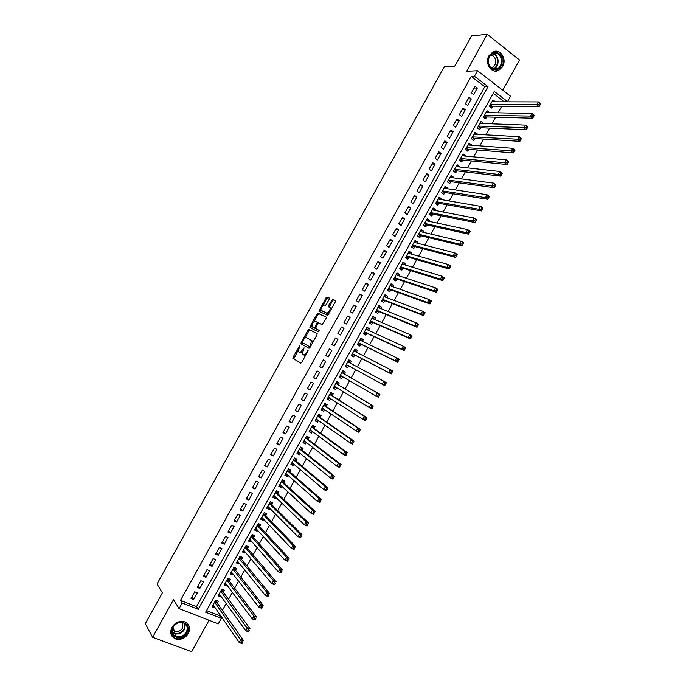 <?xml version="1.0" encoding="UTF-8"?>
<svg xmlns="http://www.w3.org/2000/svg" width="686" height="686" viewBox="0 0 686 686"><rect width="100%" height="100%" fill="white"/><g stroke="black" fill="none" stroke-linecap="round" stroke-linejoin="round"><path stroke-width="1.03" d="M299.945 345.461L293.085 357.097L292.931 358.392L300.734 363.1L301.771 362.294L308.04 350.992L308.143 350.074L306.599 352.098C305.373 354.113 304.267 354.971 303.298 354.679L302.277 353.847L304.078 347.845L302.483 349.757C301.265 351.747 300.176 352.595 299.216 352.312L298.221 351.506L299.945 345.461M488.947 55.789C484.35 63.309 491.468 74.079 498.516 70.435L502.624 66.516C507.246 59.013 500.06 48.106 492.917 51.939L488.947 55.789M171.946 627.296C169.536 632.861 170.831 636.771 175.839 639.035C180.993 640.124 185.151 638.272 188.333 633.487C190.768 627.801 189.387 623.866 184.174 621.67C179.123 620.736 175.041 622.614 171.946 627.296M329.211 299.259L329.331 298.016L326.999 297.021L325.97 297.87L318.896 311.255L327.291 315.243L328.345 314.402L335.308 301.866L335.42 300.605L332.53 299.37L328.525 305.544L328.277 306.659L330.172 307.843C329.992 310.741 328.826 312.499 326.682 313.099L320.894 310.201C321.065 307.354 322.214 305.613 324.332 304.996L325.233 305.399L326.279 304.55L329.211 299.259M474.412 76.249L477.456 70.752L510.538 96.229L507.546 101.614L494.272 91.452L205.637 612.212L221.312 618.352L218.268 623.84L179.08 608.628L182.184 603.037L198.237 609.314L488.003 86.65L474.412 76.249L471.222 76.369L180.512 600.387L182.184 603.037M179.08 608.628L173.507 599.633L152.609 637.294L145.286 623.66L162.393 592.85L157.034 584.018L444.254 66.799L454.758 66.199L471.548 35.946L487.214 34.3L466.703 71.267L477.456 70.752M309.009 329.443L307.988 330.258L301.163 342.554L301.017 343.832L308.966 348.274L310.003 347.459L316.966 334.914L317.095 333.61L309.009 329.443L309.969 329.983L308.949 330.798L304.85 338.181M310.158 326.347L316.983 314.059L318.004 313.228L326.262 317.103L326.142 318.381L322.103 324.589L318.75 322.943L317.712 323.775L315.5 328.44L319.179 330.438L318.27 331.827L310.021 327.616L310.158 326.347L311.118 326.888L311.83 325.601M502.761 90.243L519.516 60.016L487.214 34.3M152.609 637.294L191.643 651.7L209.067 620.264M495.078 101.802L492.051 101.579M495.189 101.588L492.985 99.907L489.392 106.381L491.613 108.054L492.659 106.167M489.067 112.641L486.117 112.298M489.221 112.358L487 110.695L483.416 117.169L485.637 118.824L486.683 116.946M483.055 123.489L480.166 123.026M483.253 123.137L481.023 121.482L477.43 127.965L479.668 129.611L480.715 127.725M477.044 134.345L477.276 133.924L474.223 133.753M477.276 133.924L475.038 132.278L471.445 138.761L473.692 140.39L474.738 138.503M471.025 145.192L471.299 144.703L468.281 144.48M471.299 144.703L469.053 143.082L465.46 149.565L467.715 151.177L468.761 149.291M465.014 156.056L465.322 155.499L462.33 155.216M465.322 155.499L463.067 153.887L459.474 160.37L461.729 161.973L462.776 160.087M458.994 166.912L459.337 166.286L456.379 165.961M459.337 166.286L457.082 164.691L453.48 171.174L455.753 172.769L456.799 170.874M452.974 177.785L453.36 177.082L450.419 176.705M453.36 177.082L451.088 175.505L447.495 181.987L449.767 183.565L450.813 181.679M446.946 188.65L447.375 187.887L444.468 187.45M447.375 187.887L445.094 186.318L441.492 192.809L443.782 194.37L444.828 192.483M440.918 199.523L441.381 198.691L438.508 198.203M441.381 198.691L439.1 197.139L435.499 203.631L437.788 205.174L438.834 203.288M434.898 210.405L435.396 209.504L432.549 208.956M435.396 209.504L433.098 207.961L429.496 214.452L431.803 215.987L432.849 214.092M428.861 221.286L429.402 220.317L426.581 219.717M429.402 220.317L427.104 218.783L423.502 225.282L425.809 226.8L426.855 224.914M422.833 232.168L423.408 231.131L420.621 230.479M423.408 231.131L421.101 229.613L417.491 236.113L419.815 237.622L420.861 235.727M416.796 243.058L417.414 241.952L414.653 241.24M417.414 241.952L415.09 240.452L411.489 246.951L413.812 248.443L414.867 246.548M410.76 253.949L411.411 252.774L408.685 252.011M411.411 252.774L409.088 251.29L405.486 257.79L407.81 259.274L408.865 257.379M404.723 264.847L405.417 263.604L402.716 262.789M405.417 263.604L403.076 262.129L399.475 268.638L401.816 270.104L402.862 268.209M398.686 275.755L399.415 274.434L396.74 273.568M399.415 274.434L397.065 272.977L393.464 279.485L395.805 280.934L396.86 279.039M392.641 286.654L393.404 285.273L390.763 284.347M393.404 285.273L391.054 283.824L387.444 290.341L389.802 291.773L390.857 289.878M386.595 297.561L387.401 296.112L384.786 295.134M387.401 296.112L385.043 294.68L381.433 301.197L383.791 302.62L384.846 300.717M380.55 308.477L381.39 306.959L378.809 305.922M381.39 306.959L379.024 305.536L375.413 312.053L377.78 313.459L378.835 311.564M374.496 319.393L375.379 317.807L372.824 316.718M375.379 317.807L373.004 316.4L369.385 322.917L371.769 324.315L372.824 322.411M368.442 330.318L369.368 328.654L366.847 327.514M369.368 328.654L366.984 327.265L363.366 333.782L365.758 335.171L366.813 333.267M362.388 341.242L363.348 339.51L360.853 338.318M363.348 339.51L360.956 338.138L357.337 344.655L359.738 346.027L360.793 344.123M356.334 352.167L357.329 350.366L354.868 349.123M357.329 350.366L354.928 349.011L351.318 355.537L353.719 356.883L354.773 354.988M350.28 363.1L351.309 361.23L348.882 359.927M351.309 361.23L348.9 359.884L345.281 366.41L347.699 367.756L348.754 365.852M342.7 376.777L341.679 378.621L339.287 377.231M344.235 373.999L345.29 372.104L342.871 370.766L339.253 377.3L341.679 378.621M336.637 387.719L335.651 389.494L333.293 388.053M338.215 384.872L339.27 382.968L336.843 381.656L333.216 388.182L335.651 389.494M330.575 398.66L329.623 400.375L327.299 398.875M332.187 395.753L333.242 393.85L330.806 392.538L327.179 399.08L329.623 400.375M324.504 409.611L323.595 411.257L321.297 409.696M326.159 406.627L327.213 404.723L324.77 403.437L321.142 409.971L323.595 411.257M318.433 420.569L317.558 422.139L315.294 420.527M320.122 417.517L321.177 415.613L318.733 414.335L315.106 420.87L317.558 422.139M312.362 431.528L311.53 433.029L309.292 431.365M314.094 428.398L315.148 426.495L312.687 425.234L309.06 431.777L311.53 433.029M306.29 442.487L305.493 443.919L303.281 442.204M308.057 439.297L309.112 437.385L306.642 436.133L303.015 442.684L305.493 443.919M300.211 453.455L299.456 454.818L297.27 453.043M302.02 450.188L303.075 448.284L300.597 447.049L296.969 453.592L299.456 454.818M294.131 464.422L293.411 465.725L291.258 463.89M295.975 461.086L297.038 459.183L294.551 457.956L290.924 464.508L293.411 465.725M288.051 475.398L287.365 476.624L285.247 474.738M289.938 471.994L290.993 470.082L288.497 468.872L284.87 475.424L287.365 476.624M281.963 486.374L281.32 487.532L279.236 485.594M283.893 482.901L284.947 480.989L282.452 479.797L278.816 486.348L281.32 487.532M275.883 497.359L275.275 498.448L273.217 496.45M277.847 493.809L278.902 491.896L276.389 490.722L272.762 497.281L275.275 498.448M269.795 508.343L269.229 509.364L267.197 507.314M271.802 504.725L272.856 502.812L270.335 501.646L266.7 508.206L269.229 509.364M263.707 519.328L263.175 520.288L261.177 518.179M265.748 515.64L266.803 513.737L264.281 512.579L260.646 519.148L263.175 520.288M257.61 530.321L257.121 531.213L255.149 529.052M259.694 526.565L260.757 524.653L258.219 523.521L254.583 530.081L257.121 531.213M251.522 541.323L251.067 542.137L249.129 539.925M253.64 537.498L254.695 535.586L252.156 534.463L248.512 541.022L251.067 542.137M245.425 552.324L245.005 553.07L243.101 550.798M247.577 548.423L248.641 546.51L246.085 545.404L242.45 551.973L245.005 553.07M239.32 563.326L238.942 564.012L237.064 561.68M241.523 559.364L242.578 557.444L240.023 556.355L236.378 562.923L238.942 564.012M233.223 574.336L232.88 574.945L231.036 572.57M235.461 570.298L236.524 568.385L233.952 567.305L230.307 573.882L232.88 574.945M227.117 585.355L226.817 585.895L224.999 583.46M229.398 581.239L230.462 579.327L227.881 578.264L224.236 584.841L226.817 585.895M221.012 596.366L220.755 596.846L218.963 594.35M223.327 592.19L224.391 590.269L221.801 589.223L218.157 595.8L220.755 596.846M194.721 591.786L191.034 598.441L193.684 599.487L197.371 592.85L194.721 591.786M200.861 580.708L197.174 587.362L199.823 588.425L203.502 581.788L200.861 580.708M207.009 569.637L203.322 576.283L205.963 577.363L209.642 570.726L207.009 569.637M213.149 558.567L209.462 565.204L212.094 566.302L215.773 559.665L213.149 558.567M219.288 547.497L215.601 554.134L218.225 555.248L221.904 548.611L219.288 547.497M225.42 536.435L221.741 543.072L224.356 544.195L228.026 537.567L225.42 536.435M231.551 525.373L227.872 532.01L230.479 533.151L234.158 526.522L231.551 525.373M237.69 514.32L234.012 520.948L236.601 522.106L240.28 515.478L237.69 514.32M243.813 503.267L240.134 509.895L242.724 511.061L246.394 504.442L243.813 503.267M249.944 492.222L246.265 498.851L248.846 500.025L252.517 493.414L249.944 492.222M256.067 481.178L252.397 487.806L254.96 488.998L258.631 482.378L256.067 481.178M262.189 470.142L258.519 476.761L261.074 477.971L264.745 471.359L262.189 470.142M268.312 459.106L264.642 465.725L267.188 466.952L270.859 460.34L268.312 459.106M274.426 448.069L270.756 454.689L273.302 455.933L276.964 449.321L274.426 448.069M280.54 437.042L276.878 443.662L279.408 444.914L283.078 438.311L280.54 437.042M286.654 426.023L282.992 432.634L285.513 433.904L289.175 427.301L286.654 426.023M292.768 415.004L289.106 421.616L291.619 422.893L295.28 416.291L292.768 415.004M298.882 403.985L295.212 410.597L297.724 411.892L301.386 405.297L298.882 403.985M304.987 392.975L301.317 399.586L303.821 400.898L307.482 394.296L304.987 392.975M311.092 381.973L307.422 388.576L309.918 389.897L313.579 383.303L311.092 381.973M317.189 370.972L313.528 377.566L316.014 378.912L319.667 372.318L317.189 370.972M323.295 359.97L319.633 366.564L322.111 367.919L325.764 361.333L323.295 359.97M329.391 348.977L325.73 355.571L328.2 356.943L331.853 350.349L329.391 348.977M335.488 337.984L331.827 344.578L334.288 345.958L337.941 339.373L335.488 337.984M341.577 326.999L337.924 333.585L340.376 334.982L344.02 328.405L341.577 326.999M347.673 316.014L344.012 322.6L346.456 324.015L350.109 317.429L347.673 316.014M353.762 305.038L350.109 311.624L352.535 313.048L356.188 306.471L353.762 305.038M359.85 294.062L356.197 300.648L358.615 302.08L362.268 295.512L359.85 294.062M365.93 283.086L362.277 289.672L364.695 291.121L368.339 284.553L365.93 283.086M372.009 272.119L368.365 278.705L370.774 280.171L374.419 273.603L372.009 272.119M378.089 261.16L374.445 267.737L376.846 269.221L380.49 262.652L378.089 261.16M384.169 250.201L380.524 256.778L382.917 258.27L386.552 251.711L384.169 250.201M390.248 239.251L386.604 245.82L388.979 247.329L392.624 240.769L390.248 239.251M396.319 228.292L392.675 234.869L395.05 236.387L398.686 229.827L396.319 228.292M402.39 217.351L398.746 223.919L401.113 225.454L404.749 218.894L402.39 217.351M408.462 206.409L404.817 212.969L407.175 214.521L410.811 207.969L408.462 206.409M414.524 195.467L410.888 202.027L413.238 203.596L416.874 197.045L414.524 195.467M420.595 184.534L416.951 191.094L419.292 192.672L422.928 186.12L420.595 184.534M426.658 173.601L423.013 180.161L425.346 181.756L428.982 175.204L426.658 173.601M432.712 162.676L429.076 169.228L431.4 170.84L435.035 164.297L432.712 162.676M438.774 151.752L435.138 158.303L437.454 159.932L441.081 153.381L438.774 151.752M444.828 140.836L441.192 147.387L443.499 149.025L447.126 142.482L444.828 140.836M450.882 129.92L447.246 136.463L449.544 138.118L453.172 131.575L450.882 129.92M456.936 119.004L453.3 125.555L455.59 127.219L459.217 120.685L456.936 119.004M462.981 108.096L459.354 114.648L461.635 116.32L465.262 109.786L462.981 108.096M469.027 97.198L465.4 103.74L467.672 105.43L471.299 98.895L469.027 97.198M180.512 600.387L196.488 606.656L484.77 86.719L471.222 76.369M473.709 94.548L477.336 88.014L475.072 86.299L471.445 92.833L473.709 94.548M206.529 610.6L219.46 615.676L219.983 614.733M222.375 610.42L226.183 603.551M228.532 599.307L232.374 592.37M234.681 588.202L238.565 581.196M240.829 577.098L244.748 570.032M246.977 566.001L250.939 558.858M253.125 554.905L257.121 547.702M259.274 543.818L263.304 536.546M265.413 532.73L269.478 525.39M271.553 521.652L275.661 514.243M277.693 510.573L281.835 503.095M283.824 499.494L288 491.956M289.955 488.432L294.174 480.817M296.086 477.362L300.339 469.678M302.217 466.3L306.505 458.557M308.34 455.247L312.67 447.426M314.462 444.185L318.827 436.305M320.585 433.14L324.993 425.191M326.708 422.096L331.149 414.078M332.821 411.051L337.298 402.974M338.935 400.015L343.454 391.869M345.049 388.979L349.603 380.764M351.163 377.952L355.742 369.685M357.286 366.899L361.848 358.658M363.426 355.802L367.953 347.639M369.574 344.715L374.05 336.629M375.714 333.636L380.155 325.618M381.845 322.557L386.252 314.608M387.984 311.478L392.341 303.606M394.116 300.408L398.437 292.613M400.247 289.346L404.526 281.62M406.378 278.276L410.614 270.627M412.5 267.223L416.702 259.642M418.623 256.17L422.79 248.658M424.745 245.116L428.87 237.682M430.868 234.072L434.95 226.706M436.982 223.027L441.029 215.738M443.105 211.991L447.101 204.771M449.21 200.955L453.172 193.812M455.324 189.928L459.243 182.853M461.429 178.9L465.314 171.894M467.535 167.873L471.376 160.944M473.64 156.862L477.439 150.002M479.746 145.844L483.501 139.061M485.842 134.833L489.564 128.119M491.939 123.832L495.618 117.186M498.036 112.83L501.68 106.253M504.133 101.828L493.285 93.227M217.265 603.14L218.328 601.219L215.73 600.19L212.085 606.767L214.684 607.796L214.907 607.393M504.253 101.605L507.546 101.614M219.46 615.676L221.312 618.352M196.488 606.656L198.237 609.314M484.77 86.719L488.003 86.65M214.684 607.796L212.926 605.249M193.684 599.487L191.926 596.829M199.823 588.425L198.031 585.818M205.963 577.363L204.136 574.817M212.094 566.302L210.233 563.815M218.225 555.248L216.33 552.813M224.356 544.195L222.427 541.829M230.479 533.151L228.524 530.835M236.601 522.106L234.621 519.851M242.724 511.061L240.709 508.875M248.846 500.025L246.797 497.899M254.96 488.998L252.877 486.923M261.074 477.971L258.965 475.955M267.188 466.952L265.045 464.997M273.302 455.933L271.124 454.038M279.408 444.914L277.195 443.079M285.513 433.904L283.275 432.129M291.619 422.893L289.346 421.178M297.724 411.892L295.417 410.237M303.821 400.898L301.48 399.295M309.918 389.897L307.551 388.362M316.014 378.912L313.613 377.429M322.111 367.919L319.667 366.495M331.853 350.349L329.366 349.02M337.941 339.373L335.42 338.104M344.02 328.405L341.474 327.188M350.109 317.429L347.528 316.28M356.188 306.471L353.573 305.373M362.268 295.512L359.618 294.474M368.339 284.553L365.664 283.575M374.419 273.603L371.709 272.676M380.49 262.652L377.746 261.786M386.552 251.711L383.783 250.905M392.624 240.769L389.82 240.023M398.686 229.827L395.848 229.141M404.749 218.894L401.885 218.268M410.811 207.969L407.913 207.395M416.874 197.045L413.941 196.53M422.928 186.12L419.961 185.666M428.982 175.204L425.989 174.81M435.035 164.297L432.009 163.954M441.081 153.381L438.028 153.098M447.126 142.482L444.039 142.251M453.172 131.575L450.05 131.412M459.217 120.685L456.07 120.573M465.262 109.786L462.072 109.734M471.299 98.895L468.084 98.904M477.336 88.014L474.086 88.074M299.216 352.312L300.194 352.844L302.372 351.824M303.298 354.679L304.275 355.211L306.007 354.662M298.153 350.237L293.797 358.795L300.888 363.126M317.198 333.705L309.969 329.983M302.355 342.666L301.986 344.372L309 348.291M302.406 341.739L302.303 342.64L309.292 346.507L310.021 345.941L311.693 340.685L306.505 337.641C305.536 337.383 304.455 338.249 303.246 340.23L302.406 341.739M309.292 346.507L302.303 342.64M312.73 342.537L312.67 341.234L311.315 340.222M314.017 321.674L317.935 314.608L316.983 314.059M326.39 317.266L318.964 313.776L317.935 314.608M315.62 328.577L319.179 330.438M315.328 321.262C313.219 321.854 312.079 323.595 311.907 326.476L314.094 327.805L315.123 326.982L317.335 322.326L315.328 321.262M313.142 327.376L312.216 326.853M315.474 328.26L313.185 327.402M318.33 323.037L317.206 322.188M311.118 326.888L310.878 328.054L309.901 327.471M322.094 311.084L321.228 310.587M328.997 313.228L327.651 313.656L322.18 311.135M331.218 309.232L331.141 308.408L329.932 307.5M335.574 300.82L333.49 299.936L332.436 300.794L329.229 307.174M320.816 309.42L319.848 311.787M329.486 298.23L327.959 297.578L326.922 298.427L323.055 305.39M213.149 604.846L239.217 642.542L240.846 639.592L243.599 640.655L216.965 602.72L216.639 600.55M242.835 642.002L241.969 643.597L239.217 642.542L242.184 643.185L242.835 642.002L241.738 641.582L241.078 642.765M241.738 641.582L214.667 602.102M186.969 632.629C182.133 642.165 167.221 636.642 172.795 627.278C177.743 617.683 192.552 623.377 186.969 632.629M173.164 627.21C171.243 631.669 172.289 634.807 176.311 636.608C180.418 637.466 183.745 635.982 186.283 632.166C188.238 627.621 187.132 624.474 182.982 622.717C178.926 621.953 175.65 623.445 173.164 627.21M182.853 622.682L182.665 627.939C180.684 630.923 178.086 632.072 174.87 631.403L172.315 629.474M171.174 634.687L175.607 638.529C180.727 639.618 184.86 637.774 188.015 633.024C189.73 629.671 189.662 626.644 187.818 623.934M494.795 69.758C485.611 69.698 486.631 51.656 495.798 52.625C504.965 52.805 503.876 70.667 494.795 69.758M495.438 53.285L492.668 53.834C486.108 56.492 487.669 69.183 494.512 69.14L497.153 68.634C503.747 66.096 502.358 53.328 495.438 53.285M490.679 55.283L490.97 55.292C496.381 55.309 497.496 65.29 492.334 67.279L490.987 67.657M494.812 71.018L497.985 70.401C506.165 67.262 504.467 51.416 495.875 51.356M219.22 593.879L245.742 630.751L247.372 627.801L250.116 628.873L223.036 591.778L222.676 589.574M249.37 630.202L248.486 631.823L245.742 630.751L248.709 631.386L249.37 630.202L248.263 629.774L247.612 630.957M248.263 629.774L220.746 591.143M248.709 631.386L248.486 631.823M225.3 582.92L252.268 618.961L253.897 616.019L256.633 617.108L229.09 580.845L228.712 578.607M255.887 618.412L255.003 620.05L252.268 618.961L255.235 619.595L255.887 618.412L254.798 617.975L254.146 619.158M254.798 617.975L253.897 616.019L226.817 580.176M255.235 619.595L255.003 620.05M231.225 572.227L231.714 572.398M231.371 571.961L258.785 607.179L260.414 604.237L263.141 605.344L235.152 569.912L234.749 567.639M262.412 606.63L261.512 608.285L258.785 607.179L261.76 607.805L262.412 606.63L261.323 606.184L260.671 607.359M261.323 606.184L260.414 604.237L232.888 569.226M261.76 607.805L261.512 608.285M237.262 561.328L237.853 561.508M237.442 561.011L265.302 595.397L266.931 592.455L269.649 593.579L241.206 558.979L240.777 556.672M268.938 594.839L268.02 596.52L265.302 595.397L268.286 596.023L268.938 594.839L267.849 594.393L267.197 595.577M267.849 594.393L266.931 592.455L238.96 558.267M268.286 596.023L268.02 596.52M243.298 550.438L243.984 550.626M243.513 550.061L271.819 583.623L273.448 580.682L276.158 581.822L247.26 548.054L246.806 545.713M275.455 583.066L274.529 584.764L271.819 583.623L274.803 584.24L275.455 583.066L274.366 582.611L273.714 583.786M274.366 582.611L273.448 580.682L245.031 547.317M274.803 584.24L274.529 584.764M249.335 539.548L250.124 539.736M249.575 539.11L278.336 571.858L279.965 568.917L282.658 570.075L253.314 537.129L252.825 534.754M281.963 571.292L281.028 573.007L278.336 571.858L281.311 572.467L281.963 571.292L280.891 570.829L280.24 572.004M280.891 570.829L279.965 568.917L251.093 536.375M281.311 572.467L281.028 573.007M255.364 528.666L256.264 528.846M255.638 528.169L284.844 560.093L286.474 557.152L289.158 558.327L259.368 526.213L258.845 523.804M288.48 559.519L287.537 561.259L284.844 560.093L287.828 560.702L288.48 559.519L287.408 559.056L286.757 560.23M287.408 559.056L286.474 557.152L257.156 525.433M287.828 560.702L287.537 561.259M261.392 517.784L262.395 517.956M261.7 517.227L291.353 548.337L292.982 545.396L295.657 546.588L265.413 515.297L264.865 512.854M294.989 547.754L294.028 549.52L291.353 548.337L294.337 548.937L294.989 547.754L293.917 547.282L293.265 548.457M293.917 547.282L292.982 545.396L263.218 514.5M294.337 548.937L294.028 549.52M267.42 506.911L268.535 507.074M267.763 506.294L297.861 536.581L299.482 533.639L302.149 534.848L271.459 504.39L270.876 501.903M301.497 535.998L300.528 537.781L297.861 536.581L300.845 537.172L301.497 535.998L300.434 535.517L299.782 536.692M300.434 535.517L299.482 533.639L269.281 503.567M300.845 537.172L300.528 537.781M273.448 496.038L274.666 496.184M273.817 495.369L304.361 524.824L305.99 521.892L308.64 523.118L277.504 493.483L276.887 490.953M308.005 524.241L307.019 526.051L304.361 524.824L307.354 525.416L308.005 524.241L306.942 523.752L306.29 524.927M306.942 523.752L305.99 521.892L275.335 492.634M307.354 525.416L307.019 526.051M279.468 485.173L280.806 485.302M279.879 484.436L310.861 513.085L312.49 510.144L315.131 511.387L283.541 482.584L282.889 480.011M314.505 512.493L313.511 514.32L310.861 513.085L313.854 513.668L314.505 512.493L313.442 511.996L312.799 513.171M313.442 511.996L312.49 510.144L281.389 481.709M313.854 513.668L313.511 514.32M285.487 474.309L286.937 474.412M285.925 473.52L317.361 501.337L318.981 498.405L321.623 499.657L289.586 471.685L288.892 469.061M321.005 500.746L320.002 502.589L317.361 501.337L320.353 501.92L321.005 500.746L319.95 500.24L319.299 501.415M319.95 500.24L318.981 498.405L287.443 470.785M320.353 501.92L320.002 502.589M291.507 463.444L293.076 463.53M291.979 462.596L323.861 489.607L325.481 486.666L328.105 487.943L295.623 460.786L294.903 458.205M327.505 488.998L326.485 490.867L323.861 489.607L326.853 490.173L327.505 488.998L326.45 488.492L325.799 489.667M326.45 488.492L325.481 486.666L293.488 459.869M326.853 490.173L326.485 490.867M297.527 452.589L299.207 452.64M298.024 451.68L330.352 477.868L331.973 474.935L334.588 476.23L301.66 449.896L300.922 447.349M333.996 477.267L332.967 479.154L330.352 477.868L333.345 478.442L333.996 477.267L332.95 476.753L332.298 477.928M332.95 476.753L331.973 474.935L299.542 448.953M333.345 478.442L332.967 479.154M303.538 441.733L305.347 441.758M304.078 440.772L336.843 466.146L338.464 463.213L341.071 464.516L307.688 439.014L306.934 436.502M340.488 465.528L339.45 467.44L336.843 466.146L339.844 466.703L340.488 465.528L339.45 465.014L338.798 466.18M339.45 465.014L338.464 463.213L305.587 438.045M339.844 466.703L339.45 467.44M309.558 430.885L311.478 430.868M310.115 429.865L343.326 454.424L344.947 451.491L347.545 452.811L313.716 428.133L312.945 425.663M346.979 453.806L345.924 455.736L343.326 454.424L346.336 454.972L346.979 453.806L345.941 453.275L345.29 454.449M345.941 453.275L344.947 451.491L311.633 427.138M346.336 454.972L345.924 455.736M315.569 420.038L317.609 419.986M316.16 418.966L349.817 442.702L351.438 439.769L354.019 441.107L319.745 417.251L318.947 414.816M353.47 442.084L352.407 444.031L349.817 442.702L352.818 443.25L353.47 442.084L352.433 441.544L351.781 442.719M352.433 441.544L351.438 439.769L317.669 416.239M352.818 443.25L352.407 444.031M321.571 409.199L323.749 409.105M322.334 408.153L356.3 430.988L357.921 428.055L360.493 429.41L325.773 406.378L324.958 403.985M359.953 430.362L358.881 432.334L356.3 430.988L359.301 431.528L359.953 430.362L358.924 429.822L358.272 430.988M358.924 429.822L357.921 428.055L323.715 405.34M359.301 431.528L358.881 432.334M327.582 398.36L329.88 398.223M328.242 397.168L362.774 419.275L364.395 416.351L366.967 417.723L331.801 395.505L330.961 393.147M366.435 418.649L365.346 420.638L362.774 419.275L365.784 419.815L366.435 418.649L365.406 418.1L364.755 419.275M365.406 418.1L364.395 416.351L329.752 394.45M365.784 419.815L365.346 420.638M333.585 387.53L336.011 387.341M334.271 386.278L369.257 407.57L370.877 404.646L373.433 406.035L337.821 384.64L336.963 382.316M372.918 406.935L371.812 408.95L369.257 407.57L372.266 408.11L372.918 406.935L371.889 406.378L371.246 407.553M371.889 406.378L370.877 404.646L337.821 384.64M372.266 408.11L371.812 408.95M339.587 376.7L342.151 376.46M340.307 375.396L375.731 395.873L377.351 392.949L379.898 394.347L343.84 373.776L342.957 371.495M379.392 395.23L378.278 397.271L375.731 395.873L378.749 396.405L379.392 395.23L378.372 394.673L377.72 395.839M378.372 394.673L377.351 392.949L343.84 373.776M378.749 396.405L378.278 397.271M345.958 366.084L348.351 365.629L384.743 385.592L382.205 384.177L383.817 381.253L347.845 361.788M348.582 360.459L349.714 362.74L347.888 361.719L349.714 362.74M384.846 382.96L383.817 381.253L386.364 382.668L384.743 385.592L385.866 383.534L384.846 382.96L384.203 384.134L385.223 384.7M348.351 365.629L382.205 384.177L384.203 384.134M386.364 382.668L385.866 383.534M351.952 355.262L354.37 354.773L391.209 373.913L388.67 372.481L390.291 369.565L353.873 350.915M354.576 349.646L355.717 351.849M391.329 371.263L390.291 369.565L392.821 370.997L391.209 373.913L392.341 371.838L391.329 371.263L390.677 372.429L391.689 373.004M352.372 353.633L388.67 372.481L390.677 372.429M392.821 370.997L392.341 371.838M357.946 344.449L360.382 343.926L397.666 362.242L395.145 360.793L396.757 357.878L359.901 340.033M360.57 338.824L361.685 340.899M397.803 359.558L396.757 357.878L399.278 359.327L397.666 362.242L398.806 360.141L397.803 359.558L397.151 360.733L398.163 361.308M358.392 342.751L395.145 360.793L397.151 360.733M399.278 359.327L398.806 360.141M363.554 333.456L366.393 333.079L404.123 350.58L401.602 349.114L403.222 346.198L366.153 329.271M366.564 328.011L367.645 329.949M404.268 347.871L403.222 346.198L405.735 347.656L404.123 350.58L405.28 348.454L404.268 347.871L403.625 349.037L404.629 349.62M364.42 331.887L401.602 349.114L403.625 349.037M405.735 347.656L405.28 348.454M369.54 322.652L372.404 322.231L410.571 338.918L408.067 337.435L409.688 334.519L371.984 318.313M372.558 317.206L373.604 319.016M410.743 336.183L409.688 334.519L412.183 336.003L410.571 338.918L411.746 336.775L410.743 336.183L410.091 337.349L411.094 337.941M370.44 321.014L408.067 337.435L410.091 337.349M412.183 336.003L411.746 336.775M375.516 311.856L378.415 311.393L417.019 327.256L414.533 325.764L416.145 322.849L377.969 307.439M378.543 306.402L379.564 308.083M417.208 324.495L416.145 322.849L418.64 324.341L417.019 327.256L418.203 325.095L417.208 324.495L416.556 325.661L417.56 326.262M376.46 310.149L414.533 325.764L416.556 325.661M418.64 324.341L418.203 325.095M381.502 301.068L384.417 300.554L423.468 315.603L420.99 314.094L422.602 311.178L383.989 296.584M384.529 295.606L385.515 297.158M423.674 312.816L422.602 311.178L425.08 312.696L423.468 315.603L424.66 313.416L423.674 312.816L423.022 313.982L424.017 314.591M382.479 299.293L420.99 314.094L423.022 313.982M425.08 312.696L424.66 313.416M387.479 290.281L390.42 289.724L429.916 303.958L427.438 302.432L429.059 299.516L390 285.728M390.514 284.801L391.457 286.242M430.131 301.137L429.059 299.516L431.528 301.043L429.916 303.958L431.125 301.754L430.131 301.137L429.487 302.303L430.474 302.92M388.499 288.437L427.438 302.432L429.487 302.303M431.528 301.043L431.125 301.754M393.498 279.511L396.422 278.893L436.365 292.313L433.895 290.77L435.507 287.854L396.019 274.872M396.491 274.014L397.4 275.326M436.588 289.466L435.507 287.854L437.968 289.406L436.365 292.313L437.574 290.084L436.588 289.466L435.944 290.632L436.931 291.25M394.51 277.59L433.895 290.77L435.944 290.632M437.968 289.406L437.574 290.084M399.767 268.818L402.416 268.072L442.804 280.677L440.343 279.116L441.956 276.201L402.03 264.024M402.468 263.227L403.342 264.427M443.045 277.804L441.956 276.201L444.408 277.761L442.804 280.677L444.031 278.422L443.045 277.804L442.401 278.97L443.379 279.588M400.521 266.743L440.343 279.116L442.401 278.97M444.408 277.761L444.031 278.422M408.444 252.439L409.276 253.537M449.502 266.142L448.85 267.308L449.836 267.934L450.479 266.768L448.404 264.547L450.848 266.134L449.236 269.041L446.792 267.463L448.404 264.547L408.033 253.185M405.88 258.039L408.419 257.25L449.236 269.041L449.836 267.934M406.532 255.895L446.792 267.463L448.85 267.308M450.848 266.134L450.479 266.768M414.421 241.661L415.21 242.647M455.95 254.48L455.307 255.646L456.284 256.281L456.927 255.123L454.852 252.902L457.288 254.497L455.675 257.404L453.24 255.818L454.852 252.902L414.044 242.347M411.926 247.234L414.413 246.428L455.675 257.404L456.284 256.281M412.543 245.056L453.24 255.818L455.307 255.646M457.288 254.497L456.927 255.123M420.398 230.882L421.135 231.765M462.398 242.827L461.755 243.993L462.724 244.636L463.367 243.47L461.292 241.266L463.719 242.878L462.107 245.785L459.68 244.173L461.292 241.266L420.046 231.508M417.98 236.43L420.398 235.615L462.107 245.785L462.724 244.636M418.546 234.218L459.68 244.173L461.755 243.993M463.719 242.878L463.367 243.47M426.366 220.112L427.061 220.892M468.847 231.182L468.204 232.348L469.173 232.991L469.816 231.834L467.732 229.63L470.15 231.259L468.538 234.158L466.12 232.537L467.732 229.63L426.049 220.678M424.017 225.625L426.392 224.811L468.538 234.158L469.173 232.991M424.548 223.387L466.12 232.537L468.204 232.348M470.15 231.259L469.816 231.834M432.334 209.341L432.977 210.027M475.287 219.537L474.643 220.703L475.612 221.355L476.255 220.189L474.172 217.994L476.573 219.64L474.969 222.547L472.56 220.909L474.172 217.994L432.051 209.856M430.062 214.829L432.377 213.998L474.969 222.547L475.612 221.355M430.551 212.557L472.56 220.909L474.643 220.703M476.573 219.64L476.255 220.189M438.303 198.571L438.894 199.172M481.726 207.892L481.083 209.059L482.044 209.719L482.687 208.561L480.603 206.375L483.004 208.03L481.392 210.936L478.991 209.273L480.603 206.375L438.045 199.026M436.09 204.034L438.363 203.202L481.392 210.936L482.044 209.719M436.545 201.735L478.991 209.273L481.083 209.059M483.004 208.03L482.687 208.561M444.262 187.81L444.802 188.324M488.166 196.265L487.523 197.422L488.483 198.091L489.127 196.933L487.034 194.747L489.427 196.419L487.815 199.326L485.431 197.654L487.034 194.747L444.048 188.213M442.127 193.238L444.348 192.406L487.815 199.326L488.483 198.091M442.547 190.914L485.431 197.654L487.523 197.422M489.427 196.419L489.127 196.933M450.23 177.057L450.711 177.485M494.606 184.628L493.963 185.795L494.915 186.472L495.558 185.306L493.466 183.128L495.841 184.817L494.237 187.724L491.853 186.035L493.466 183.128L450.042 177.391M448.155 182.45L450.333 181.61L494.237 187.724L494.915 186.472M448.541 180.101L491.853 186.035L493.963 185.795M495.841 184.817L495.558 185.306M501.037 173.001L500.394 174.167L501.346 174.853L501.989 173.687L499.888 171.517L502.263 173.224L500.66 176.122L498.285 174.416L499.888 171.517L456.027 166.587M454.175 171.663L456.31 170.823L500.66 176.122L501.346 174.853M454.535 169.288L498.285 174.416L500.394 174.167M502.263 173.224L501.989 173.687M507.469 161.381L506.825 162.548L507.769 163.234L508.412 162.076L506.319 159.907L508.678 161.63L507.074 164.529L504.707 162.805L506.319 159.907L462.021 155.773M460.195 160.876L462.287 160.035L507.074 164.529L507.769 163.234M460.52 158.475L504.707 162.805L506.825 162.548M508.678 161.63L508.412 162.076M513.9 149.762L513.257 150.929L514.2 151.623L514.843 150.466L512.742 148.305L515.092 150.045L513.488 152.935L511.13 151.203L512.742 148.305L468.006 144.969M466.214 150.097L468.264 149.248L513.488 152.935L514.2 151.623M466.514 147.67L513.257 150.929M520.322 138.152L519.679 139.318L520.623 140.013L521.266 138.855L519.156 136.703L521.497 138.461L519.894 141.35L517.553 139.601L519.156 136.703L473.992 134.173M472.225 139.327L474.232 138.469L519.894 141.35L520.623 140.013M472.5 136.874L519.679 139.318M526.745 126.541L526.102 127.707L527.037 128.411L527.68 127.253L525.579 125.109L527.903 126.876L526.308 129.774L523.975 128.008L525.579 125.109L479.977 123.377M478.228 128.548L480.209 127.699L526.308 129.774L527.037 128.411M478.476 126.07L526.102 127.707M533.168 114.939L532.525 116.106L533.459 116.817L534.102 115.66L531.993 113.516L534.308 115.299L532.713 118.198L530.389 116.414L531.993 113.516L485.954 112.581M484.239 117.778L486.177 116.929L532.713 118.198L533.459 116.817M484.462 115.282L532.525 116.106M539.59 103.346L538.947 104.504L539.873 105.224L540.517 104.066L538.407 101.931L540.714 103.732L539.119 106.622L536.804 104.821L538.407 101.931L491.939 101.794M490.241 107.016L492.136 106.159L539.119 106.622L539.873 105.224M490.439 104.495L538.947 104.504M299.842 346.353L299.233 346.018M308.048 350.983L307.414 350.64M303.907 348.651L303.289 348.308M303.101 350.092L302.483 349.757M307.234 352.45L306.599 352.098M293.908 358.924L292.931 358.392M294.054 357.62L293.085 357.097M301.986 344.372L301.017 343.832M302.123 343.086L301.163 342.554M308.949 330.798L307.988 330.258M310.655 346.293L310.021 345.941M311.504 344.749L310.878 344.398M318.964 313.776L318.004 313.228M315.054 328.354L314.094 327.805M315.74 327.333L315.123 326.982M317.695 323.809L317.078 323.458M327.651 313.656L326.682 313.099M329.486 306.11L328.525 305.544M332.436 300.794L331.475 300.228M333.49 299.936L332.53 299.37M320.105 310.707L319.144 310.149M326.922 298.427L325.97 297.87M327.959 297.578L326.999 297.021M216.965 602.72L214.804 601.862M216.879 602.445L214.907 601.665M185.357 624.003L184.568 629.328C182.047 633.135 178.737 634.601 174.638 633.744L172.332 632.415M172.22 631.823C176.551 634.722 180.547 633.778 184.2 628.985L184.903 623.634M493.037 53.671C499.331 54.803 499.914 66.456 493.817 68.797L497.153 68.634M492.865 68.789C499.288 67.082 499.014 54.863 492.497 53.911M223.036 591.778L220.875 590.903M222.941 591.512L220.978 590.715M229.09 580.845L226.937 579.953M228.995 580.579L227.04 579.773M235.152 569.912L233.008 569.011M235.049 569.646L233.103 568.831M241.206 558.979L239.071 558.07M241.103 558.721L239.165 557.898M247.26 548.054L245.134 547.128M247.157 547.805L245.228 546.965M253.314 537.129L251.187 536.195M253.211 536.881L251.282 536.032M259.368 526.213L257.25 525.27M259.257 525.973L257.336 525.107M265.413 515.297L263.304 514.346M265.302 515.057L263.39 514.191M271.459 504.39L269.358 503.421M271.347 504.159L269.435 503.275M277.504 493.483L275.403 492.505M277.384 493.251L275.48 492.359M283.541 482.584L281.457 481.589M283.429 482.352L281.526 481.452M289.586 471.685L287.503 470.682M289.466 471.462L287.571 470.545M295.623 460.786L293.548 459.774M295.495 460.572L293.617 459.646M301.66 449.896L299.585 448.867M301.531 449.682L299.653 448.747M307.688 439.014L305.63 437.968M307.56 438.8L305.69 437.857M313.716 428.133L311.667 427.078M313.588 427.927L311.727 426.966M319.745 417.251L317.704 416.188M319.616 417.054L317.755 416.085L319.642 417.114M325.773 406.378L323.732 405.297M325.636 406.181L323.783 405.203M331.801 395.505L329.76 394.416M331.664 395.316L329.812 394.33M335.205 386.844L334.245 386.329M337.684 384.452L335.84 383.457L337.692 384.486M342.108 376.46L340.273 375.456M343.695 373.596L341.868 372.584M348.119 365.604L346.293 364.592M354.139 354.756L352.312 353.727M354.37 354.773L352.364 353.642M360.15 343.909L358.332 342.871M360.382 343.926L358.384 342.777M366.161 333.062L364.352 332.015M366.393 333.079L364.403 331.921M372.164 322.223L370.363 321.168M372.404 322.231L370.414 321.065M378.166 311.384L376.374 310.321M378.415 311.393L376.434 310.209M384.169 300.554L382.385 299.473M384.417 300.554L382.445 299.362M390.171 289.724L388.387 288.635M390.42 289.724L388.456 288.523M396.174 278.902L394.39 277.804M396.422 278.893L394.459 277.676M402.168 268.08L400.392 266.965M402.416 268.072L400.47 266.845M408.161 257.267L406.395 256.144M408.419 257.25L406.472 256.007M414.155 246.454L412.397 245.322M414.413 246.428L412.475 245.185M420.141 235.641L418.391 234.501M420.398 235.615L418.469 234.355M426.135 224.837L424.385 223.687M426.392 224.811L424.463 223.533M432.12 214.032L430.379 212.874M432.377 213.998L430.465 212.72M438.097 203.236L436.365 202.061M438.363 203.202L436.45 201.907M444.082 192.449L442.35 191.257M444.348 192.406L442.444 191.094M450.059 181.653L448.335 180.461M450.333 181.61L448.43 180.289M456.036 170.874L454.321 169.665M456.31 170.823L454.415 169.493M462.012 160.087L460.306 158.869M462.287 160.035L460.4 158.689M467.989 149.308L466.283 148.082M468.264 149.248L466.386 147.902M473.957 138.538L472.26 137.294M474.232 138.469L472.362 137.106M479.926 127.768L478.236 126.516M480.209 127.699L478.339 126.327M485.894 116.997L484.205 115.737M486.177 116.929L484.316 115.54M491.853 106.236L490.173 104.967M492.136 106.159L490.293 104.761M498.516 70.435L497.83 70.461M293.797 358.795L292.828 358.264M301.874 344.235L300.905 343.703M312.67 341.234L311.693 340.685M318.295 322.883L317.335 322.326M331.141 308.408L330.172 307.843M328.954 307.054L328.277 306.659M319.667 311.701L318.896 311.255M216.939 602.677L214.821 601.828M174.87 631.403L172.821 627.904M176.311 636.608L174.638 633.744L172.315 632.346M173.181 634.336L172.752 633.598M492.334 67.279L490.679 67.374M223.001 591.726L220.892 590.878M229.055 580.785L226.963 579.919M235.109 569.843L233.026 568.968M241.163 558.91L239.097 558.027M247.209 547.977L245.159 547.085M253.263 537.044L251.222 536.152M259.308 526.128L257.276 525.219M265.345 515.203L263.33 514.286M271.39 504.287L269.384 503.361M277.427 493.38L275.438 492.445M283.464 482.472L281.492 481.529M289.501 471.565L287.537 470.613M295.529 460.666L293.582 459.706M301.557 449.767L299.619 448.807M307.585 438.877L305.664 437.908M313.613 427.995L311.701 427.009M325.661 406.232L323.766 405.237M331.681 395.359L329.803 394.356M343.712 373.621L341.86 372.601"/></g></svg>
